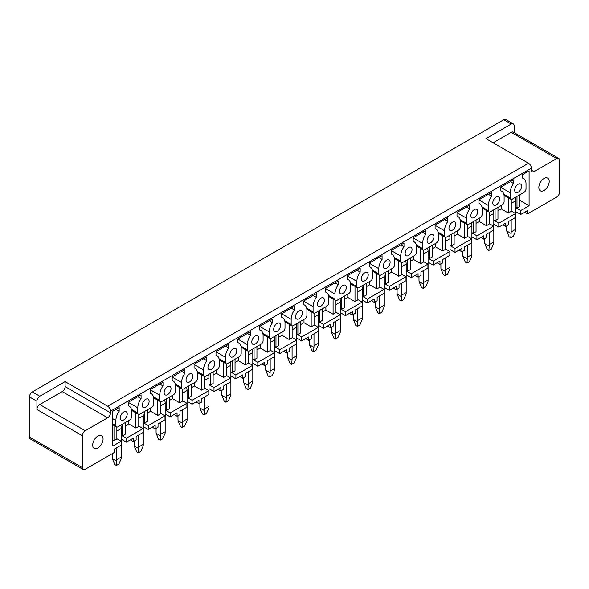 <?xml version="1.0" encoding="UTF-8"?>
<svg xmlns="http://www.w3.org/2000/svg" width="589" height="589" viewBox="0 0 589 589"><rect width="100%" height="100%" fill="white"/><g stroke="black" fill="none" stroke-linecap="round" stroke-linejoin="round"><path stroke-width="0.88" d="M65.107 381.62L39.802 396.228A4.064 2.349 120 0 0 36.923 401.212L36.923 409.51L82.357 435.742A4.064 2.349 -60 0 1 85.228 430.758L107.662 417.807A4.064 2.349 -60 0 0 110.533 412.83L65.107 386.598L65.107 381.62L107.662 406.189L528.495 163.219L485.94 138.651L511.245 124.043L503.772 119.729L32.329 391.913A4.064 2.349 120 0 0 29.45 396.89L29.45 437.067A4.064 2.349 120 0 0 30.289 438.93L83.196 469.477A4.064 2.349 120 0 0 85.228 469.271L114.214 452.536L114.214 449.149L121.172 445.137L121.172 441.22L112.808 446.05L112.808 411.188L119.162 407.514L119.162 411.218A11.139 6.435 120 0 0 115.886 420.502L115.886 425.678A2.849 1.642 120 0 0 116.475 426.981A2.849 1.642 120 0 0 117.896 426.841L129.624 420.067A2.849 1.642 120 0 0 131.642 416.578L131.642 411.402A11.139 6.435 120 0 0 129.33 406.3A11.139 6.435 120 0 0 128.365 405.909L128.365 402.206L141.073 394.866L141.073 398.569A11.139 6.435 120 0 0 137.797 407.846L137.797 413.029A2.849 1.642 120 0 0 138.386 414.332A2.849 1.642 120 0 0 139.807 414.192L151.535 407.419A2.849 1.642 120 0 0 153.552 403.929L153.552 398.753A11.139 6.435 120 0 0 151.24 393.651A11.139 6.435 120 0 0 150.276 393.261L150.276 389.557L162.984 382.217L162.984 385.92A11.139 6.435 120 0 0 159.7 395.197L159.7 400.38A2.849 1.642 120 0 0 160.296 401.683A2.849 1.642 120 0 0 161.717 401.543L173.446 394.77A2.849 1.642 120 0 0 175.463 391.28L175.463 386.104A11.139 6.435 120 0 0 173.151 381.002A11.139 6.435 120 0 0 172.179 380.612L172.179 376.908L184.894 369.568L184.894 373.271A11.139 6.435 120 0 0 181.611 382.548L181.611 387.731A2.849 1.642 120 0 0 182.2 389.034A2.849 1.642 120 0 0 183.628 388.895L195.357 382.121A2.849 1.642 120 0 0 197.374 378.631L197.374 373.455A11.139 6.435 120 0 0 195.062 368.353A11.139 6.435 120 0 0 194.09 367.956L194.09 364.252L206.805 356.919L206.805 360.623A11.139 6.435 120 0 0 203.522 369.899L203.522 375.075A2.849 1.642 120 0 0 204.111 376.386A2.849 1.642 120 0 0 205.539 376.238L217.267 369.472A2.849 1.642 120 0 0 219.277 365.983L219.277 360.799A11.139 6.435 120 0 0 216.973 355.704A11.139 6.435 120 0 0 216.001 355.307L216.001 351.604L228.709 344.27L228.709 347.974A11.139 6.435 120 0 0 225.432 357.251L225.432 362.426A2.849 1.642 120 0 0 226.021 363.73A2.849 1.642 120 0 0 227.45 363.59L239.178 356.816A2.849 1.642 120 0 0 241.188 353.334L241.188 348.151A11.139 6.435 120 0 0 238.884 343.048A11.139 6.435 120 0 0 237.912 342.658L237.912 338.955L250.619 331.622L250.619 335.325A11.139 6.435 120 0 0 247.343 344.602L247.343 349.778A2.849 1.642 120 0 0 247.932 351.081A2.849 1.642 120 0 0 249.361 350.941L261.089 344.167A2.849 1.642 120 0 0 263.099 340.685L263.099 335.502A11.139 6.435 120 0 0 260.794 330.4A11.139 6.435 120 0 0 259.823 330.009L259.823 326.306L272.53 318.966L272.53 322.669A11.139 6.435 120 0 0 269.254 331.953L269.254 337.129A2.849 1.642 120 0 0 269.843 338.432A2.849 1.642 120 0 0 271.271 338.292L283 331.519A2.849 1.642 120 0 0 285.01 328.029L285.01 322.853A11.139 6.435 120 0 0 282.705 317.751A11.139 6.435 120 0 0 281.733 317.361L281.733 313.657L294.441 306.317L294.441 310.02A11.139 6.435 120 0 0 291.165 319.297L291.165 324.48A2.849 1.642 120 0 0 291.754 325.783A2.849 1.642 120 0 0 293.175 325.643L304.911 318.87A2.849 1.642 120 0 0 306.921 315.38L306.921 310.204A11.139 6.435 120 0 0 304.616 305.102A11.139 6.435 120 0 0 303.644 304.712L303.644 301.008L316.352 293.668L316.352 297.371A11.139 6.435 120 0 0 313.076 306.648L313.076 311.831A2.849 1.642 120 0 0 313.665 313.134A2.849 1.642 120 0 0 315.086 312.995L326.821 306.221A2.849 1.642 120 0 0 328.831 302.731L328.831 297.555A11.139 6.435 120 0 0 326.527 292.453A11.139 6.435 120 0 0 325.555 292.063L325.555 288.36L338.263 281.019L338.263 284.723A11.139 6.435 120 0 0 334.986 293.999L334.986 299.183A2.849 1.642 120 0 0 335.575 300.486A2.849 1.642 120 0 0 336.996 300.346L348.725 293.572A2.849 1.642 120 0 0 350.742 290.082L350.742 284.907A11.139 6.435 120 0 0 348.438 279.804A11.139 6.435 120 0 0 347.466 279.414L347.466 275.711L360.173 268.37L360.173 272.074A11.139 6.435 120 0 0 356.897 281.351L356.897 286.534A2.849 1.642 120 0 0 357.486 287.837A2.849 1.642 120 0 0 358.907 287.69L370.636 280.924A2.849 1.642 120 0 0 372.653 277.434L372.653 272.251A11.139 6.435 120 0 0 370.341 267.156A11.139 6.435 120 0 0 369.377 266.758L369.377 263.055L382.084 255.722L382.084 259.425A11.139 6.435 120 0 0 378.808 268.702L378.808 273.878A2.849 1.642 120 0 0 379.397 275.188A2.849 1.642 120 0 0 380.818 275.041L392.546 268.275A2.849 1.642 120 0 0 394.564 264.785L394.564 259.602A11.139 6.435 120 0 0 392.252 254.507A11.139 6.435 120 0 0 391.287 254.109L391.287 250.406L403.995 243.073L403.995 246.776A11.139 6.435 120 0 0 400.719 256.053L400.719 261.229A2.849 1.642 120 0 0 401.308 262.532A2.849 1.642 120 0 0 402.729 262.392L414.457 255.619A2.849 1.642 120 0 0 416.475 252.136L416.475 246.953A11.139 6.435 120 0 0 414.163 241.851A11.139 6.435 120 0 0 413.198 241.461L413.198 237.757L425.906 230.424L425.906 234.127A11.139 6.435 120 0 0 422.622 243.404L422.622 248.58A2.849 1.642 120 0 0 423.219 249.883A2.849 1.642 120 0 0 424.64 249.743L436.368 242.97A2.849 1.642 120 0 0 438.385 239.487L438.385 234.304A11.139 6.435 120 0 0 436.074 229.202A11.139 6.435 120 0 0 435.102 228.812L435.102 225.108L447.817 217.768L447.817 221.471A11.139 6.435 120 0 0 444.533 230.755L444.533 235.931A2.849 1.642 120 0 0 445.122 237.234A2.849 1.642 120 0 0 446.55 237.095L458.279 230.321A2.849 1.642 120 0 0 460.296 226.831L460.296 221.655A11.139 6.435 120 0 0 457.984 216.553A11.139 6.435 120 0 0 457.012 216.163L457.012 212.46L469.727 205.119L469.727 208.823A11.139 6.435 120 0 0 466.444 218.099L466.444 223.283A2.849 1.642 120 0 0 467.033 224.586A2.849 1.642 120 0 0 468.461 224.446L480.19 217.672A2.849 1.642 120 0 0 482.2 214.182L482.2 209.007A11.139 6.435 120 0 0 479.895 203.904A11.139 6.435 120 0 0 478.923 203.514L478.923 199.811L491.631 192.47L491.631 196.174A11.139 6.435 120 0 0 488.355 205.451L488.355 210.634A2.849 1.642 120 0 0 488.944 211.937A2.849 1.642 120 0 0 490.372 211.797L502.1 205.024A2.849 1.642 120 0 0 504.11 201.534L504.11 196.358A11.139 6.435 120 0 0 501.806 191.256A11.139 6.435 120 0 0 500.834 190.865L500.834 187.162L513.542 179.822L513.542 183.525A11.139 6.435 120 0 0 510.265 192.802L510.265 197.985A2.849 1.642 120 0 0 510.854 199.288A2.849 1.642 120 0 0 512.283 199.148L524.011 192.375A2.849 1.642 120 0 0 526.021 188.885L526.021 183.709A11.139 6.435 120 0 0 523.717 178.607A11.139 6.435 120 0 0 522.745 178.209L522.745 174.513L529.099 170.839L529.099 205.701L520.735 210.531L515.728 207.645M82.357 435.742L82.357 467.614A4.064 2.349 120 0 0 83.196 469.477M493.133 142.803L511.245 132.341A4.064 2.349 120 0 1 513.277 132.142L558.711 158.375A4.064 2.349 120 0 1 559.55 160.23L559.55 192.11A4.064 2.349 -60 0 1 556.671 197.087L527.634 213.851L524.703 212.158M511.245 124.043A4.064 2.349 -60 0 1 513.277 123.845A4.064 2.349 -60 0 1 514.116 125.707L514.116 132.628M503.772 119.729A4.064 2.349 -60 0 1 505.804 119.523L513.277 123.845M558.711 158.375A4.064 2.349 120 0 0 556.671 158.574L534.245 171.524A4.064 2.349 120 0 1 532.213 171.723A4.064 2.349 120 0 1 531.374 169.86L531.374 168.204A4.064 2.349 60 0 0 528.495 163.219M515.728 211.561L520.735 214.455L527.634 210.464L527.634 213.851M511.245 211.031L515.559 213.52L515.559 217.437L508.601 221.457L508.601 224.843L505.723 226.507L502.792 224.814M515.559 213.52L498.824 223.187L493.818 220.293M505.723 226.507L505.723 223.121L498.824 227.104L498.824 223.187M489.334 223.68L493.648 226.169L493.648 230.093L486.691 234.105L486.691 237.492L483.812 239.156L480.882 237.463M493.648 226.169L476.913 235.836L471.907 232.942M483.812 239.156L483.812 235.769L476.913 239.752L476.913 235.836M467.423 236.329L471.737 238.825L471.737 242.742L464.78 246.754L464.78 250.141L461.901 251.805L458.971 250.111M471.737 238.825L455.002 248.484L449.996 245.591M461.901 251.805L461.901 248.418L455.002 252.401L455.002 248.484M445.512 248.978L449.827 251.474L449.827 255.39L442.869 259.403L442.869 262.79L439.99 264.454L437.06 262.76M449.827 251.474L433.092 261.133L428.085 258.247M439.99 264.454L439.99 261.067L433.092 265.05L433.092 261.133M423.601 261.634L427.916 264.122L427.916 268.039L420.958 272.059L420.958 275.446L418.08 277.102L415.149 275.409M427.916 264.122L411.181 273.782L406.182 270.896M418.08 277.102L418.08 273.716L411.181 277.699L411.181 273.782M401.691 274.283L406.005 276.771L406.005 280.688L399.047 284.708L399.047 288.095L396.176 289.751L393.238 288.058M406.005 276.771L389.27 286.431L384.271 283.545M396.176 289.751L396.176 286.364L389.27 290.348L389.27 286.431M379.78 286.931L384.094 289.42L384.094 293.337L377.137 297.357L377.137 300.743L374.265 302.4L371.328 300.707M384.094 289.42L367.359 299.079L362.36 296.193M374.265 302.4L374.265 299.013L367.359 302.996L367.359 299.079M357.876 299.58L362.183 302.069L362.183 305.986L355.226 310.005L355.226 313.392L352.355 315.049L349.417 313.355M362.183 302.069L345.448 311.728L340.449 308.842M352.355 315.049L352.355 311.662L345.448 315.652L345.448 311.728M335.966 312.229L340.273 314.717L340.273 318.634L333.315 322.654L333.315 326.041L330.444 327.705L327.506 326.012M340.273 314.717L323.538 324.384L318.539 321.491M330.444 327.705L330.444 324.318L323.538 328.301L323.538 324.384M314.055 324.878L318.362 327.366L318.362 331.29L311.404 335.303L311.404 338.69L308.533 340.354L305.595 338.66M318.362 327.366L301.634 337.033L296.628 334.14M308.533 340.354L308.533 336.967L301.634 340.95L301.634 337.033M292.144 337.526L296.458 340.022L296.458 343.939L289.493 347.952L289.493 351.338L286.622 353.002L283.692 351.309M296.458 340.022L279.723 349.682L274.717 346.796M286.622 353.002L286.622 349.616L279.723 353.599L279.723 349.682M270.233 350.183L274.548 352.671L274.548 356.588L267.59 360.608L267.59 363.987L264.711 365.651L261.781 363.958M274.548 352.671L257.813 362.331L252.806 359.445M264.711 365.651L264.711 362.264L257.813 366.248L257.813 362.331M248.322 362.831L252.637 365.32L252.637 369.237L245.679 373.257L245.679 376.643L242.801 378.3L239.87 376.607M252.637 365.32L235.902 374.979L230.895 372.093M242.801 378.3L242.801 374.913L235.902 378.896L235.902 374.979M226.412 375.48L230.726 377.969L230.726 381.886L223.768 385.905L223.768 389.292L220.89 390.949L217.959 389.255M230.726 377.969L213.991 387.628L208.985 384.742M220.89 390.949L220.89 387.562L213.991 391.545L213.991 387.628M204.501 388.129L208.815 390.617L208.815 394.534L201.858 398.554L201.858 401.941L198.979 403.598L196.049 401.904M208.815 390.617L192.08 400.277L187.074 397.391M198.979 403.598L198.979 400.211L192.08 404.201L192.08 400.277M182.59 400.778L186.904 403.266L186.904 407.183L179.947 411.203L179.947 414.59L177.068 416.246L174.138 414.553M186.904 403.266L170.169 412.933L165.163 410.04M177.068 416.246L177.068 412.867L170.169 416.85L170.169 412.933M160.679 413.426L164.994 415.915L164.994 419.839L158.036 423.852L158.036 427.239L155.157 428.902L152.227 427.209M164.994 415.915L148.259 425.582L143.26 422.688M155.157 428.902L155.157 425.516L148.259 429.499L148.259 425.582M138.768 426.075L143.083 428.571L143.083 432.488L136.125 436.501L136.125 439.887L133.254 441.551L130.316 439.858M143.083 428.571L126.348 438.231L121.349 435.337M133.254 441.551L133.254 438.164L126.348 442.148L126.348 438.231M107.662 406.189A4.064 2.349 60 0 1 110.533 411.166L531.374 168.204M126.348 442.148L121.349 439.261M116.858 438.724L121.172 441.22M115.952 409.37L119.162 411.218M137.863 396.721L141.073 398.569M159.774 384.072L162.984 385.92M181.684 371.416L184.894 373.271M203.595 358.767L206.805 360.623M225.506 346.118L228.709 347.974M247.417 333.47L250.619 335.325M269.328 320.821L272.53 322.669M291.238 308.172L294.441 310.02M313.149 295.523L316.352 297.371M335.053 282.875L338.263 284.723M356.963 270.218L360.173 272.074M378.874 257.57L382.084 259.425M400.785 244.921L403.995 246.776M422.696 232.272L425.906 234.127M444.607 219.623L447.817 221.471M466.517 206.975L469.727 208.823M488.428 194.326L491.631 196.174M510.339 181.677L513.542 183.525M519.873 200.378L529.099 205.701M520.735 214.455L520.735 210.531M546.504 188.281A7.318 4.226 120 0 0 547.682 178.128A7.318 4.226 120 0 0 541.541 180.661A7.318 4.226 120 0 0 540.363 190.807A7.318 4.226 120 0 0 546.504 188.281M120.311 417.94A4.881 2.82 120 0 0 121.319 420.178A4.881 2.82 120 0 0 125.082 418.867A4.881 2.82 120 0 0 127.209 413.957A4.881 2.82 120 0 0 126.201 411.726A4.881 2.82 120 0 0 122.438 413.029A4.881 2.82 120 0 0 120.311 417.94M339.411 291.445A4.881 2.82 120 0 0 340.427 293.683A4.881 2.82 120 0 0 344.182 292.372A4.881 2.82 120 0 0 346.317 287.461A4.881 2.82 120 0 0 345.301 285.231A4.881 2.82 120 0 0 341.546 286.534A4.881 2.82 120 0 0 339.411 291.445M317.5 304.093A4.881 2.82 120 0 0 318.516 306.332A4.881 2.82 120 0 0 322.271 305.021A4.881 2.82 120 0 0 324.406 300.11A4.881 2.82 120 0 0 323.39 297.879A4.881 2.82 120 0 0 319.636 299.183A4.881 2.82 120 0 0 317.5 304.093M295.59 316.742A4.881 2.82 120 0 0 296.606 318.98A4.881 2.82 120 0 0 300.361 317.67A4.881 2.82 120 0 0 302.496 312.759A4.881 2.82 120 0 0 301.48 310.528A4.881 2.82 120 0 0 297.725 311.831A4.881 2.82 120 0 0 295.59 316.742M273.679 329.391A4.881 2.82 120 0 0 274.695 331.629A4.881 2.82 120 0 0 278.45 330.319A4.881 2.82 120 0 0 280.585 325.408A4.881 2.82 120 0 0 279.576 323.177A4.881 2.82 120 0 0 275.814 324.487A4.881 2.82 120 0 0 273.679 329.391M251.775 342.047A4.881 2.82 120 0 0 252.784 344.278A4.881 2.82 120 0 0 256.546 342.967A4.881 2.82 120 0 0 258.674 338.057A4.881 2.82 120 0 0 257.665 335.826A4.881 2.82 120 0 0 253.903 337.136A4.881 2.82 120 0 0 251.775 342.047M229.865 354.696A4.881 2.82 120 0 0 230.873 356.927A4.881 2.82 120 0 0 234.636 355.623A4.881 2.82 120 0 0 236.763 350.713A4.881 2.82 120 0 0 235.755 348.474A4.881 2.82 120 0 0 231.992 349.785A4.881 2.82 120 0 0 229.865 354.696M207.954 367.345A4.881 2.82 120 0 0 208.962 369.575A4.881 2.82 120 0 0 212.725 368.272A4.881 2.82 120 0 0 214.852 363.361A4.881 2.82 120 0 0 213.844 361.123A4.881 2.82 120 0 0 210.082 362.434A4.881 2.82 120 0 0 207.954 367.345M186.043 379.993A4.881 2.82 120 0 0 187.052 382.224A4.881 2.82 120 0 0 190.814 380.921A4.881 2.82 120 0 0 192.942 376.01A4.881 2.82 120 0 0 191.933 373.772A4.881 2.82 120 0 0 188.171 375.083A4.881 2.82 120 0 0 186.043 379.993M361.322 278.796A4.881 2.82 120 0 0 362.331 281.027A4.881 2.82 120 0 0 366.093 279.723A4.881 2.82 120 0 0 368.221 274.813A4.881 2.82 120 0 0 367.212 272.574A4.881 2.82 120 0 0 363.45 273.885A4.881 2.82 120 0 0 361.322 278.796M383.233 266.147A4.881 2.82 120 0 0 384.242 268.378A4.881 2.82 120 0 0 388.004 267.075A4.881 2.82 120 0 0 390.132 262.164A4.881 2.82 120 0 0 389.123 259.926A4.881 2.82 120 0 0 385.361 261.236A4.881 2.82 120 0 0 383.233 266.147M405.144 253.498A4.881 2.82 120 0 0 406.152 255.729A4.881 2.82 120 0 0 409.915 254.426A4.881 2.82 120 0 0 412.042 249.515A4.881 2.82 120 0 0 411.034 247.277A4.881 2.82 120 0 0 407.271 248.587A4.881 2.82 120 0 0 405.144 253.498M427.054 240.849A4.881 2.82 120 0 0 428.063 243.08A4.881 2.82 120 0 0 431.825 241.77A4.881 2.82 120 0 0 433.953 236.859A4.881 2.82 120 0 0 432.944 234.628A4.881 2.82 120 0 0 429.182 235.939A4.881 2.82 120 0 0 427.054 240.849M448.965 228.193A4.881 2.82 120 0 0 449.974 230.432A4.881 2.82 120 0 0 453.736 229.121A4.881 2.82 120 0 0 455.864 224.21A4.881 2.82 120 0 0 454.855 221.979A4.881 2.82 120 0 0 451.093 223.283A4.881 2.82 120 0 0 448.965 228.193M470.876 215.545A4.881 2.82 120 0 0 471.885 217.783A4.881 2.82 120 0 0 475.647 216.472A4.881 2.82 120 0 0 477.775 211.561A4.881 2.82 120 0 0 476.766 209.331A4.881 2.82 120 0 0 473.004 210.634A4.881 2.82 120 0 0 470.876 215.545M492.787 202.896A4.881 2.82 120 0 0 493.796 205.134A4.881 2.82 120 0 0 497.558 203.823A4.881 2.82 120 0 0 499.686 198.913A4.881 2.82 120 0 0 498.677 196.682A4.881 2.82 120 0 0 494.915 197.985A4.881 2.82 120 0 0 492.787 202.896M514.698 190.247A4.881 2.82 120 0 0 515.706 192.478A4.881 2.82 120 0 0 519.469 191.175A4.881 2.82 120 0 0 521.596 186.264A4.881 2.82 120 0 0 520.588 184.033A4.881 2.82 120 0 0 516.825 185.336A4.881 2.82 120 0 0 514.698 190.247M171.031 388.659A4.881 2.82 120 0 0 170.022 386.428A4.881 2.82 120 0 0 166.26 387.731A4.881 2.82 120 0 0 164.132 392.642A4.881 2.82 120 0 0 165.141 394.88A4.881 2.82 120 0 0 168.903 393.57A4.881 2.82 120 0 0 171.031 388.659M149.12 401.308A4.881 2.82 120 0 0 148.111 399.077A4.881 2.82 120 0 0 144.349 400.38A4.881 2.82 120 0 0 142.221 405.291A4.881 2.82 120 0 0 143.23 407.529A4.881 2.82 120 0 0 146.992 406.219A4.881 2.82 120 0 0 149.12 401.308M498.824 227.104L493.818 224.21M476.913 239.752L471.907 236.866M455.002 252.401L449.996 249.515M433.092 265.05L428.085 262.164M411.181 277.699L406.182 274.813M389.27 290.348L384.271 287.461M367.359 302.996L362.36 300.11M345.448 315.652L340.449 312.759M323.538 328.301L318.539 325.408M301.634 340.95L296.628 338.064M279.723 353.599L274.717 350.713M257.813 366.248L252.806 363.361M235.902 378.896L230.895 376.01M213.991 391.545L208.985 388.659M192.08 404.201L187.074 401.308M170.169 416.85L165.163 413.957M148.259 429.499L143.26 426.605M125.486 422.46L125.486 434.078L122.615 435.742L122.615 424.117M121.349 435.006L122.615 435.742M112.808 440.042L113.986 440.719L116.858 439.063L116.858 427.106M113.986 440.719L113.986 425.545M516.995 196.424L516.995 208.042L519.873 206.386L519.873 194.76M515.728 207.313L516.995 208.042M501.18 205.554L501.18 208.874L508.366 213.027L511.245 211.363L511.245 199.413M508.366 213.027L508.366 197.852M501.18 208.874L497.963 210.729M495.084 209.073L495.084 220.691L497.963 219.034L497.963 207.416M493.818 219.962L495.084 220.691M479.269 218.202L479.269 221.523L486.455 225.675L489.334 224.011L489.334 212.062M486.455 225.675L486.455 210.501M479.269 221.523L476.052 223.386M473.173 221.722L473.173 233.34L476.052 231.683L476.052 220.065M471.907 232.611L473.173 233.34M457.358 230.851L457.358 234.172L464.552 238.324L467.423 236.66L467.423 224.711M464.552 238.324L464.552 223.15M457.358 234.172L454.141 236.034M451.262 234.37L451.262 245.996L454.141 244.332L454.141 232.714M449.996 245.26L451.262 245.996M435.448 243.5L435.448 246.82L442.641 250.973L445.512 249.316L445.512 237.36M442.641 250.973L442.641 235.799M435.448 246.82L432.23 248.683M429.352 247.019L429.352 258.645L432.23 256.981L432.23 245.363M428.085 257.916L429.352 258.645M413.537 256.149L413.537 259.469L420.73 263.622L423.601 261.965L423.601 250.008M420.73 263.622L420.73 248.448M413.537 259.469L410.319 261.332M407.441 259.675L407.441 271.293L410.319 269.629L410.319 258.011M406.182 270.565L407.441 271.293M391.626 268.805L391.626 272.125L398.819 276.27L401.691 274.614L401.691 262.657M398.819 276.27L398.819 261.096M391.626 272.125L388.409 273.981M385.537 272.324L385.537 283.942L388.409 282.286L388.409 270.66M384.271 283.213L385.537 283.942M369.723 281.454L369.723 284.774L376.908 288.919L379.78 287.263L379.78 275.313M376.908 288.919L376.908 273.745M369.723 284.774L366.498 286.629M363.627 284.973L363.627 296.591L366.498 294.934L366.498 283.309M362.36 295.862L363.627 296.591M347.812 294.102L347.812 297.423L354.998 301.575L357.876 299.911L357.876 287.962M354.998 301.575L354.998 286.401M347.812 297.423L344.587 299.278M341.716 297.622L341.716 309.24L344.587 307.583L344.587 295.958M340.449 308.511L341.716 309.24M325.901 306.751L325.901 310.072L333.087 314.224L335.966 312.56L335.966 300.611M333.087 314.224L333.087 299.05M325.901 310.072L322.676 311.934M319.805 310.27L319.805 321.888L322.676 320.232L322.676 308.614M318.539 321.16L319.805 321.888M303.99 319.4L303.99 322.72L311.176 326.873L314.055 325.209L314.055 313.26M311.176 326.873L311.176 311.699M303.99 322.72L300.765 324.583M297.894 322.919L297.894 334.545L300.765 332.881L300.765 321.263M296.628 333.808L297.894 334.545M282.079 332.049L282.079 335.369L289.265 339.522L292.144 337.858L292.144 325.908M289.265 339.522L289.265 324.348M282.079 335.369L278.855 337.232M275.983 335.568L275.983 347.193L278.855 345.529L278.855 333.911M274.717 346.457L275.983 347.193M260.169 344.698L260.169 348.018L267.354 352.17L270.233 350.514L270.233 338.557M267.354 352.17L267.354 336.996M260.169 348.018L256.951 349.881M254.073 348.217L254.073 359.842L256.951 358.178L256.951 346.56M252.806 359.113L254.073 359.842M238.258 357.354L238.258 360.674L245.444 364.819L248.322 363.163L248.322 351.206M245.444 364.819L245.444 349.645M238.258 360.674L235.04 362.529M232.162 360.873L232.162 372.491L235.04 370.827L235.04 359.209M230.895 371.762L232.162 372.491M216.347 370.002L216.347 373.323L223.533 377.468L226.412 375.811L226.412 363.855M223.533 377.468L223.533 362.294M216.347 373.323L213.13 375.178M210.251 373.522L210.251 385.14L213.13 383.483L213.13 371.858M208.985 384.411L210.251 385.14M194.436 382.651L194.436 385.972L201.629 390.117L204.501 388.46L204.501 376.511M201.629 390.117L201.629 374.943M194.436 385.972L191.219 387.827M188.34 386.17L188.34 397.789L191.219 396.132L191.219 384.507M187.074 397.06L188.34 397.789M172.525 395.3L172.525 398.62L179.719 402.773L182.59 401.109L182.59 389.16M179.719 402.773L179.719 387.599M172.525 398.62L169.308 400.476M166.429 398.819L166.429 410.437L169.308 408.781L169.308 397.155M165.163 409.708L166.429 410.437M150.615 407.949L150.615 411.269L157.808 415.422L160.679 413.758L160.679 401.808M157.808 415.422L157.808 400.248M150.615 411.269L147.397 413.132M144.519 411.468L144.519 423.086L147.397 421.429L147.397 409.811M143.26 422.357L144.519 423.086M128.704 420.598L128.704 423.918L135.897 428.07L138.768 426.407L138.768 414.457M135.897 428.07L135.897 412.896M128.704 423.918L125.486 425.781M65.107 386.598A4.064 2.349 -60 0 1 62.228 391.582L39.802 404.533A4.064 2.349 120 0 0 36.923 409.51M110.533 412.83L110.533 411.166M100.366 445.858A7.318 4.226 120 0 0 101.544 435.705A7.318 4.226 120 0 0 95.403 438.238A7.318 4.226 120 0 0 94.225 448.384A7.318 4.226 120 0 0 100.366 445.858M506.643 225.97L506.643 229.29A20.696 11.949 60 0 0 506.709 230.954L509.124 236.822L510.796 237.787L513.247 236.373L515.662 230.873A20.696 11.949 60 0 0 515.728 229.29L515.728 200.775A9.763 5.632 60 0 0 515.213 197.455M510.796 237.787L511.119 233.494L506.709 230.954M515.728 229.29L511.186 231.919L511.186 219.962M511.186 231.919A20.696 11.949 60 0 1 511.119 233.494M484.732 238.626L484.732 241.939A20.696 11.949 60 0 0 484.799 243.603L487.221 249.471L488.885 250.435L491.336 249.022L493.751 243.522A20.696 11.949 60 0 0 493.818 241.939L493.818 213.424A9.763 5.632 60 0 0 493.302 210.104M488.885 250.435L489.209 246.143L484.799 243.603M493.818 241.939L489.275 244.568L489.275 232.611M489.275 244.568A20.696 11.949 60 0 1 489.209 246.143M462.821 251.275L462.821 254.595A20.696 11.949 60 0 0 462.888 256.252L465.31 262.12L466.974 263.084L469.426 261.671L471.841 256.171A20.696 11.949 60 0 0 471.907 254.595L471.907 226.073A9.763 5.632 60 0 0 471.391 222.752M466.974 263.084L467.298 258.799L462.888 256.252M471.907 254.595L467.364 257.216L467.364 245.26M467.364 257.216A20.696 11.949 60 0 1 467.298 258.799M440.911 263.924L440.911 267.244A20.696 11.949 60 0 0 440.977 268.901L443.399 274.776L445.063 275.733L447.515 274.319L449.93 268.82A20.696 11.949 60 0 0 449.996 267.244L449.996 238.722A9.763 5.632 60 0 0 449.481 235.401M445.063 275.733L445.387 271.448L440.977 268.901M449.996 267.244L445.453 269.865L445.453 257.916M445.453 269.865A20.696 11.949 60 0 1 445.387 271.448M419 276.572L419 279.893A20.696 11.949 60 0 0 419.074 281.549L421.488 287.425L423.152 288.382L425.604 286.968L428.019 281.476A20.696 11.949 60 0 0 428.085 279.893L428.085 251.37A9.763 5.632 60 0 0 427.57 248.05M423.152 288.382L423.476 284.097L419.074 281.549M428.085 279.893L423.543 282.514L423.543 270.565M423.543 282.514A20.696 11.949 60 0 1 423.476 284.097M397.089 289.221L397.089 292.542A20.696 11.949 60 0 0 397.163 294.198L399.578 300.073L401.242 301.038L403.693 299.617L406.108 294.125A20.696 11.949 60 0 0 406.182 292.542L406.182 264.019A9.763 5.632 60 0 0 405.666 260.699M401.242 301.038L401.565 296.746L397.163 294.198M406.182 292.542L401.639 295.163L401.639 283.213M401.639 295.163A20.696 11.949 60 0 1 401.565 296.746M375.186 301.87L375.186 305.19A20.696 11.949 60 0 0 375.252 306.847L377.667 312.722L379.331 313.687L381.782 312.273L384.205 306.773A20.696 11.949 60 0 0 384.271 305.19L384.271 276.668A9.763 5.632 60 0 0 383.756 273.348M379.331 313.687L379.655 309.394L375.252 306.847M384.271 305.19L379.728 307.811L379.728 295.862M379.728 307.811A20.696 11.949 60 0 1 379.655 309.394M353.275 314.519L353.275 317.839A20.696 11.949 60 0 0 353.341 319.496L355.756 325.371L357.427 326.335L359.872 324.922L362.294 319.422A20.696 11.949 60 0 0 362.36 317.839L362.36 289.324A9.763 5.632 60 0 0 361.845 285.996M357.427 326.335L357.751 322.043L353.341 319.496M362.36 317.839L357.817 320.468L357.817 308.511M357.817 320.468A20.696 11.949 60 0 1 357.751 322.043M331.364 327.167L331.364 330.488A20.696 11.949 60 0 0 331.43 332.152L333.845 338.02L335.516 338.984L337.961 337.571L340.383 332.071A20.696 11.949 60 0 0 340.449 330.488L340.449 301.973A9.763 5.632 60 0 0 339.934 298.652M335.516 338.984L335.84 334.692L331.43 332.152M340.449 330.488L335.907 333.116L335.907 321.16M335.907 333.116A20.696 11.949 60 0 1 335.84 334.692M309.453 339.824L309.453 343.144A20.696 11.949 60 0 0 309.519 344.801L311.934 350.669L313.606 351.633L316.057 350.219L318.472 344.72A20.696 11.949 60 0 0 318.539 343.144L318.539 314.622A9.763 5.632 60 0 0 318.023 311.301M313.606 351.633L313.93 347.341L309.519 344.801M318.539 343.144L313.996 345.765L313.996 333.808M313.996 345.765A20.696 11.949 60 0 1 313.93 347.341M287.542 352.472L287.542 355.793A20.696 11.949 60 0 0 287.609 357.449L290.024 363.317L291.695 364.282L294.147 362.868L296.561 357.368A20.696 11.949 60 0 0 296.628 355.793L296.628 327.27A9.763 5.632 60 0 0 296.112 323.95M291.695 364.282L292.019 359.997L287.609 357.449M296.628 355.793L292.085 358.414L292.085 346.457M292.085 358.414A20.696 11.949 60 0 1 292.019 359.997M265.632 365.121L265.632 368.442A20.696 11.949 60 0 0 265.698 370.098L268.113 375.973L269.784 376.931L272.236 375.517L274.651 370.017A20.696 11.949 60 0 0 274.717 368.442L274.717 339.919A9.763 5.632 60 0 0 274.202 336.599M269.784 376.931L270.108 372.646L265.698 370.098M274.717 368.442L270.174 371.063L270.174 359.113M270.174 371.063A20.696 11.949 60 0 1 270.108 372.646M243.721 377.77L243.721 381.09A20.696 11.949 60 0 0 243.787 382.747L246.202 388.622L247.873 389.579L250.325 388.166L252.74 382.673A20.696 11.949 60 0 0 252.806 381.09L252.806 352.568A9.763 5.632 60 0 0 252.291 349.248M247.873 389.579L248.197 385.294L243.787 382.747M252.806 381.09L248.263 383.711L248.263 371.762M248.263 383.711A20.696 11.949 60 0 1 248.197 385.294M221.81 390.419L221.81 393.739A20.696 11.949 60 0 0 221.876 395.396L224.299 401.271L225.962 402.235L228.414 400.814L230.829 395.322A20.696 11.949 60 0 0 230.895 393.739L230.895 365.217A9.763 5.632 60 0 0 230.38 361.896M225.962 402.235L226.286 397.943L221.876 395.396M230.895 393.739L226.353 396.36L226.353 384.411M226.353 396.36A20.696 11.949 60 0 1 226.286 397.943M199.899 403.067L199.899 406.388A20.696 11.949 60 0 0 199.966 408.044L202.388 413.92L204.052 414.884L206.503 413.471L208.918 407.971A20.696 11.949 60 0 0 208.985 406.388L208.985 377.866A9.763 5.632 60 0 0 208.469 374.545M204.052 414.884L204.376 410.592L199.966 408.044M208.985 406.388L204.442 409.009L204.442 397.06M204.442 409.009A20.696 11.949 60 0 1 204.376 410.592M177.988 415.716L177.988 419.037A20.696 11.949 60 0 0 178.055 420.701L180.477 426.569L182.141 427.533L184.593 426.119L187.007 420.62A20.696 11.949 60 0 0 187.074 419.037L187.074 390.522A9.763 5.632 60 0 0 186.558 387.194M182.141 427.533L182.465 423.241L178.055 420.701M187.074 419.037L182.531 421.665L182.531 409.708M182.531 421.665A20.696 11.949 60 0 1 182.465 423.241M156.078 428.365L156.078 431.685A20.696 11.949 60 0 0 156.151 433.349L158.566 439.217L160.23 440.182L162.682 438.768L165.097 433.268A20.696 11.949 60 0 0 165.163 431.685L165.163 403.171A9.763 5.632 60 0 0 164.648 399.85M160.23 440.182L160.554 435.889L156.151 433.349M165.163 431.685L160.62 434.314L160.62 422.357M160.62 434.314A20.696 11.949 60 0 1 160.554 435.889M134.167 441.021L134.167 444.342A20.696 11.949 60 0 0 134.24 445.998L136.655 451.866L138.319 452.831L140.771 451.417L143.186 445.917A20.696 11.949 60 0 0 143.26 444.342L143.26 415.819A9.763 5.632 60 0 0 142.744 412.499M138.319 452.831L138.643 448.538L134.24 445.998M143.26 444.342L138.717 446.963L138.717 435.006M138.717 446.963A20.696 11.949 60 0 1 138.643 448.538M112.263 453.67L112.263 456.99A20.696 11.949 60 0 0 112.33 458.647L114.745 464.515L116.408 465.479L118.86 464.066L121.282 458.566A20.696 11.949 60 0 0 121.349 456.99L121.349 428.468A9.763 5.632 60 0 0 120.833 425.148M116.408 465.479L116.732 461.194L112.33 458.647M121.349 456.99L116.806 459.611L116.806 447.655M116.806 459.611A20.696 11.949 60 0 1 116.732 461.194M29.45 437.067L82.357 467.614M511.245 132.341L556.671 158.574M112.808 418.72L115.886 420.502M112.808 423.903L115.886 425.678M128.365 402.405L137.797 407.846M131.406 409.34L137.797 413.029M150.276 389.756L159.7 395.197M153.317 396.691L159.7 400.38M172.179 377.107L181.611 382.548M175.227 384.043L181.611 387.731M194.09 364.451L203.522 369.899M197.138 371.394L203.522 375.075M216.001 351.802L225.432 357.251M219.049 358.745L225.432 362.426M237.912 339.154L247.343 344.602M240.96 346.089L247.343 349.778M259.823 326.505L269.254 331.953M262.871 333.44L269.254 337.129M281.733 313.856L291.165 319.297M284.781 320.791L291.165 324.48M303.644 301.207L313.076 306.648M306.692 308.143L313.076 311.831M325.555 288.558L334.986 293.999M328.596 295.494L334.986 299.183M347.466 275.91L356.897 281.351M350.507 282.845L356.897 286.534M369.377 263.254L378.808 268.702M372.417 270.196L378.808 273.878M391.287 250.605L400.719 256.053M394.328 257.548L400.719 261.229M413.198 237.956L422.622 243.404M416.239 244.891L422.622 248.58M435.102 225.307L444.533 230.755M438.15 232.243L444.533 235.931M457.012 212.658L466.444 218.099M460.061 219.594L466.444 223.283M478.923 200.01L488.355 205.451M481.971 206.945L488.355 210.634M500.834 187.361L510.265 192.802M503.882 194.296L510.265 197.985M531.374 169.86L534.245 171.524M32.329 391.913L39.802 396.228M29.45 396.89L36.923 401.212M107.662 417.807L62.228 391.582M39.802 404.533L85.228 430.758M511.245 203.36L515.728 200.775M489.334 216.008L493.818 213.424M467.423 228.665L471.907 226.073M445.512 241.313L449.996 238.722M423.601 253.962L428.085 251.37M401.691 266.611L406.182 264.019M379.78 279.26L384.271 276.668M357.876 291.908L362.36 289.324M335.966 304.557L340.449 301.973M314.055 317.213L318.539 314.622M292.144 329.862L296.628 327.27M270.233 342.511L274.717 339.919M248.322 355.16L252.806 352.568M226.412 367.808L230.895 365.217M204.501 380.457L208.985 377.866M182.59 393.106L187.074 390.522M160.679 405.755L165.163 403.171M138.768 418.411L143.26 415.819M116.858 431.06L121.349 428.468M112.808 424.868L116.475 426.981M128.365 405.74L129.33 406.3M131.59 410.408L138.386 414.332M150.276 393.091L151.24 393.651M153.501 397.759L160.296 401.683M172.179 380.442L173.151 381.002M175.412 385.11L182.2 389.034M194.09 367.794L195.062 368.353M197.322 372.462L204.111 376.386M216.001 355.138L216.973 355.704M219.233 359.813L226.021 363.73M237.912 342.489L238.884 343.048M241.144 347.164L247.932 351.081M259.823 329.84L260.794 330.4M263.055 334.508L269.843 338.432M281.733 317.191L282.705 317.751M284.958 321.859L291.754 325.783M303.644 304.542L304.616 305.102M306.869 309.21L313.665 313.134M325.555 291.894L326.527 292.453M328.78 296.561L335.575 300.486M347.466 279.245L348.438 279.804M350.691 283.913L357.486 287.837M369.377 266.596L370.341 267.156M372.601 271.264L379.397 275.188M391.287 253.94L392.252 254.507M394.512 258.615L401.308 262.532M413.198 241.291L414.163 241.851M416.423 245.966L423.219 249.883M435.102 228.642L436.074 229.202M438.334 233.31L445.122 237.234M457.012 215.994L457.984 216.553M460.245 220.661L467.033 224.586M478.923 203.345L479.895 203.904M482.155 208.013L488.944 211.937M500.834 190.696L501.806 191.256M504.066 195.364L510.854 199.288M522.745 178.047L523.717 178.607"/></g></svg>
